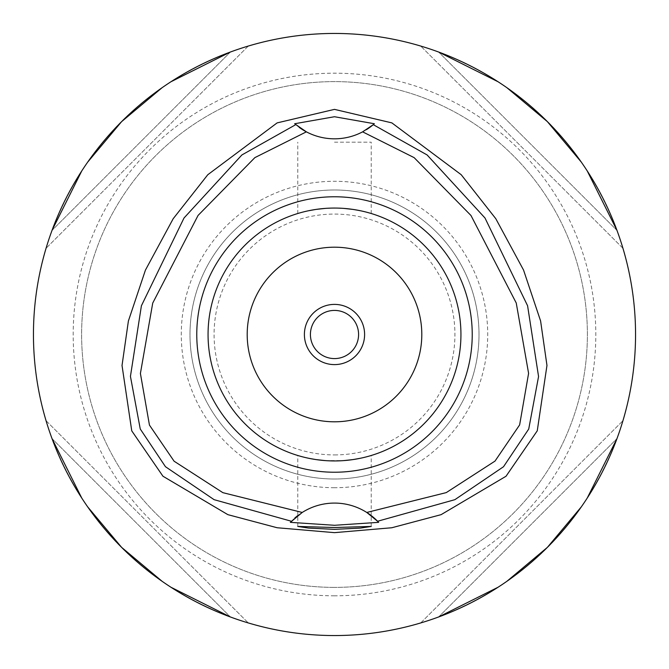 <?xml version="1.0" encoding="UTF-8"?>
<svg xmlns="http://www.w3.org/2000/svg" width="669" height="669" viewBox="0 0 669 669"><rect width="100%" height="100%" fill="white"/><g stroke="black" fill="none" stroke-linecap="round" stroke-linejoin="round"><path stroke-width="0.5" stroke-dasharray="3.35 2.51" d="M291.492 521.159A60.21 60.21 0 0 1 294.778 518.057M298.349 515.147A60.21 60.21 0 0 1 366.771 512.462M374.347 123.74A60.21 60.21 0 0 1 373.603 124.392M366.403 129.677A60.21 60.21 0 0 1 306.377 131.843M299.252 127.419A60.21 60.21 0 0 1 294.653 123.74M334.5 33.45A301.05 301.05 0 0 0 33.45 334.5A301.05 301.05 0 0 0 334.5 635.55A301.05 301.05 0 0 0 635.55 334.5A301.05 301.05 0 0 0 334.5 33.45M52.031 230.379A301.05 301.05 0 0 0 46.061 248.283A301.05 301.05 0 0 1 52.031 230.379C85.197 144.646 144.646 85.197 230.379 52.031A301.05 301.05 0 0 1 248.283 46.061A301.05 301.05 0 0 0 230.379 52.031L52.031 230.379L230.379 52.031M170.938 81.76L162.082 87.714M87.714 162.082L81.76 170.938M230.379 616.969A301.05 301.05 0 0 0 248.283 622.939A301.05 301.05 0 0 1 230.379 616.969C144.646 583.803 85.197 524.354 52.031 438.621A301.05 301.05 0 0 1 46.061 420.717A301.05 301.05 0 0 0 52.031 438.621L230.379 616.969L52.031 438.621M81.76 498.062L87.714 506.918M162.082 581.286L170.938 587.24M616.969 438.621A301.05 301.05 0 0 0 622.939 420.717A301.05 301.05 0 0 1 616.969 438.621C583.803 524.354 524.354 583.803 438.621 616.969A301.05 301.05 0 0 1 420.717 622.939A301.05 301.05 0 0 0 438.621 616.969L616.969 438.621L438.621 616.969M498.062 587.24L506.918 581.286M581.286 506.918L587.24 498.062M438.621 52.031A301.05 301.05 0 0 0 420.717 46.061A301.05 301.05 0 0 1 438.621 52.031C524.354 85.197 583.803 144.646 616.969 230.379A301.05 301.05 0 0 1 622.939 248.283A301.05 301.05 0 0 0 616.969 230.379L438.621 52.031L616.969 230.379M587.24 170.938L581.286 162.082M506.918 87.714L498.062 81.76M334.5 595.811A261.311 261.311 0 0 1 73.189 334.5A261.311 261.311 0 0 1 334.5 73.189A261.311 261.311 0 0 1 595.811 334.5A261.311 261.311 0 0 1 334.5 595.811M334.5 587.382A252.882 252.882 0 0 1 81.618 334.5A252.882 252.882 0 0 1 334.5 81.618A252.882 252.882 0 0 1 587.382 334.5A252.882 252.882 0 0 1 334.5 587.382A252.882 252.882 0 0 0 587.382 334.5A252.882 252.882 0 0 0 334.5 81.618A252.882 252.882 0 0 0 81.618 334.5A252.882 252.882 0 0 0 334.5 587.382M334.5 487.718A153.218 153.218 0 0 1 181.282 334.5A153.218 153.218 0 0 1 334.5 181.282A153.218 153.218 0 0 1 487.718 334.5A153.218 153.218 0 0 1 334.5 487.718M334.5 454.92A120.42 120.42 0 0 0 454.92 334.5A120.42 120.42 0 0 0 334.5 214.08A120.42 120.42 0 0 0 214.08 334.5A120.42 120.42 0 0 0 334.5 454.92M334.5 358.584A24.084 24.084 0 0 1 310.416 334.5A24.084 24.084 0 0 1 334.5 310.416A24.084 24.084 0 0 1 358.584 334.5A24.084 24.084 0 0 1 334.5 358.584M334.5 364.605A30.105 30.105 0 0 1 304.395 334.5A30.105 30.105 0 0 1 334.5 304.395A30.105 30.105 0 0 1 364.605 334.5A30.105 30.105 0 0 1 334.5 364.605M334.5 421.805A87.305 87.305 0 0 1 247.196 334.5A87.305 87.305 0 0 1 334.5 247.196A87.305 87.305 0 0 1 421.805 334.5A87.305 87.305 0 0 1 334.5 421.805M343.966 208.41L334.5 208.059A126.441 126.441 0 0 1 460.941 334.5A126.441 126.441 0 0 1 334.5 460.941A126.441 126.441 0 0 1 208.059 334.5A126.441 126.441 0 0 1 334.5 208.059L343.883 208.41M344.1 208.427L353.182 209.447M359.303 210.518L365.659 211.956M366.294 212.123L369.597 213.026M369.74 213.068L366.62 212.207M366.436 212.157L360.658 210.794M355.381 209.798L352.939 209.414M344.1 460.573L334.5 460.941A126.441 126.441 0 0 0 460.941 334.5A126.441 126.441 0 0 0 334.5 208.059L325.117 208.41M325.025 460.59L343.883 460.59M352.68 459.628L353.165 459.553M360.374 458.265L365.667 457.036M366.294 456.877L369.597 455.974M369.74 455.932L366.62 456.793M366.436 456.843L360.658 458.206M359.32 458.482L352.939 459.586M334.5 142.188L371.228 142.188L334.5 142.188M316.32 209.372L315.818 209.447M308.626 210.735L303.341 211.956M302.706 212.123L299.403 213.026M299.26 213.068L302.371 212.207M302.564 212.157L308.342 210.794M309.714 210.509L316.061 209.414M325.034 208.41L334.5 208.059A126.441 126.441 0 0 0 208.059 334.5A126.441 126.441 0 0 0 334.5 460.941L325.117 460.59M324.9 460.573L315.835 459.553M309.672 458.482L303.341 457.044M302.706 456.877L299.403 455.974M299.252 455.932L302.38 456.793M302.564 456.843L308.342 458.206M313.602 459.202L316.061 459.586M334.5 479.004A144.504 144.504 0 0 1 189.996 334.5A144.504 144.504 0 0 1 334.5 189.996A144.504 144.504 0 0 1 479.004 334.5A144.504 144.504 0 0 1 334.5 479.004A144.504 144.504 0 0 0 479.004 334.5A144.504 144.504 0 0 0 334.5 189.996A144.504 144.504 0 0 0 189.996 334.5A144.504 144.504 0 0 0 334.5 479.004A144.504 144.504 0 0 0 479.004 334.5A144.504 144.504 0 0 0 334.5 189.996A144.504 144.504 0 0 0 189.996 334.5A144.504 144.504 0 0 0 334.5 479.004M334.5 460.941A126.441 126.441 0 0 1 208.059 334.5A126.441 126.441 0 0 1 334.5 208.059A126.441 126.441 0 0 1 460.941 334.5A126.441 126.441 0 0 1 334.5 460.941M420.717 622.939L622.939 420.717L420.717 622.939M622.939 248.283L420.717 46.061L622.939 248.283M248.283 46.061L46.061 248.283L248.283 46.061M46.061 420.717L248.283 622.939L46.061 420.717M371.228 213.511L371.228 142.188M297.772 213.511L297.772 142.188M297.772 526.428L297.772 455.489M371.228 526.428L371.228 455.489"/><path stroke-width="1" d="M366.771 512.462A60.21 60.21 0 0 0 302.229 512.462L222.861 492.66L174.091 461.2L149.446 425.099L140.406 373.461L152.724 303.082L198.066 215.435L254.881 157.616L306.377 131.843A60.21 60.21 0 0 0 362.623 131.843L414.136 157.633L470.984 215.502L516.242 302.99L528.594 373.352L519.629 424.915L495.01 461.1L446.273 492.601L366.771 512.462A60.21 60.21 0 0 1 377.592 521.251L366.771 512.462M334.5 196.77A137.73 137.73 0 0 0 196.77 334.5A137.73 137.73 0 0 0 334.5 472.23A137.73 137.73 0 0 0 472.23 334.5A137.73 137.73 0 0 0 334.5 196.77M378.294 521.979A60.21 60.21 0 0 1 378.637 522.347L377.592 521.251A60.21 60.21 0 0 1 377.943 521.611M302.229 512.462L290.363 522.347A60.21 60.21 0 0 1 290.706 521.979M291.057 521.611A60.21 60.21 0 0 1 291.492 521.159M294.778 518.057A60.21 60.21 0 0 1 298.349 515.147M362.631 131.843A60.21 60.21 0 0 1 362.623 131.843L373.277 124.668L427.106 154.949L484.983 217.985L527.582 305.741L538.562 376.522L528.727 429.038L503.514 466.736L454.878 499.676L377.592 521.251M366.403 129.677A60.21 60.21 0 0 0 373.277 124.668L374.347 123.74L334.5 116.732L294.653 123.74L306.377 131.843A60.21 60.21 0 0 1 299.252 127.419M291.408 521.251L214.097 499.668L165.46 466.703L140.256 428.996L130.438 376.371L141.402 305.783L184.008 218.01L241.885 154.957L295.723 124.668M334.5 527.515L297.772 526.428L308.509 528.084L334.5 529.355L360.432 528.092L371.228 526.428L334.5 527.515M378.637 522.347L334.5 525.29L290.363 522.347M334.5 109.373L277.125 122.895L207.783 174.734L173.187 218.721L145.441 270.084L128.389 321.02L122.026 365.483L131.751 430.853L162.943 476.219L227.87 514.653L277.167 527.749L334.5 532.649L391.817 527.749L441.088 514.662L506.023 476.253L537.257 430.819L546.966 365.45L540.602 320.978L523.534 270.025L495.779 218.671L461.192 174.701L391.858 122.887L334.5 109.373M334.5 635.55A301.05 301.05 0 0 1 33.45 334.5A301.05 301.05 0 0 1 334.5 33.45A301.05 301.05 0 0 1 635.55 334.5A301.05 301.05 0 0 1 334.5 635.55M230.379 52.031L170.938 81.76M162.082 87.714L121.624 121.624L87.714 162.082M81.76 170.938L52.031 230.379M52.031 438.621L81.76 498.062M87.714 506.918L121.624 547.376L162.082 581.286M170.938 587.24L230.379 616.969M438.621 616.969L498.062 587.24M506.918 581.286L547.376 547.376L581.286 506.918M587.24 498.062L616.969 438.621M616.969 230.379L587.24 170.938M581.286 162.082L547.376 121.624L506.918 87.714M498.062 81.76L438.621 52.031M334.5 310.416A24.084 24.084 0 0 0 310.416 334.5A24.084 24.084 0 0 0 334.5 358.584A24.084 24.084 0 0 0 358.584 334.5A24.084 24.084 0 0 0 334.5 310.416M334.5 304.395A30.105 30.105 0 0 0 304.395 334.5A30.105 30.105 0 0 0 334.5 364.605A30.105 30.105 0 0 0 364.605 334.5A30.105 30.105 0 0 0 334.5 304.395M334.5 247.196A87.305 87.305 0 0 0 247.196 334.5A87.305 87.305 0 0 0 334.5 421.805A87.305 87.305 0 0 0 421.805 334.5A87.305 87.305 0 0 0 334.5 247.196M353.182 209.447L359.303 210.518M365.659 211.956L366.294 212.123M360.658 210.794L355.381 209.798M352.939 209.414L343.966 208.41M343.883 460.59L352.68 459.628M353.165 459.553L360.374 458.265M365.667 457.036L366.294 456.877M360.658 458.206L359.32 458.482M352.939 459.586L344.1 460.573M325.117 208.41L316.32 209.372M315.818 209.447L308.626 210.735M303.341 211.956L302.706 212.123M308.342 210.794L309.714 210.509M316.061 209.414L325.034 208.41M315.835 459.553L309.672 458.482M303.341 457.044L302.706 456.877M308.342 458.206L313.602 459.202M316.061 459.586L325.025 460.59M334.5 460.941A126.441 126.441 0 0 0 460.941 334.5A126.441 126.441 0 0 0 334.5 208.059A126.441 126.441 0 0 0 208.059 334.5A126.441 126.441 0 0 0 334.5 460.941"/></g></svg>
